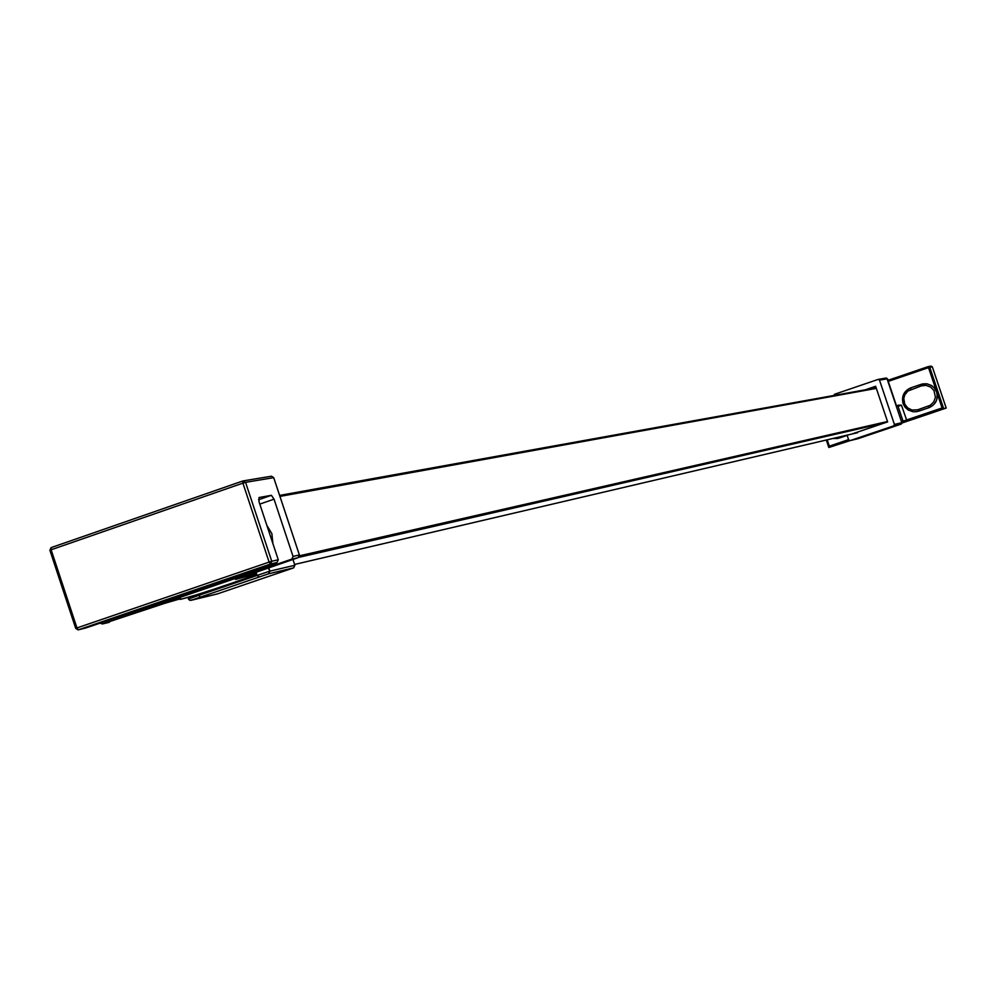 <?xml version="1.0" encoding="UTF-8"?>
<svg xmlns="http://www.w3.org/2000/svg" width="996" height="996" viewBox="0 0 996 996"><rect width="100%" height="100%" fill="white"/><g stroke="black" fill="none" stroke-linecap="round" stroke-linejoin="round"><path stroke-width="1.49" d="M276.315 562.902L87.685 627.356L276.278 562.765M217.078 594.014L293.671 567.857L294.891 565.267L292.949 559.441M188.369 599.007L189.813 600.351L187.833 597.388M217.402 593.927L189.813 600.351M85.407 628.103L276.988 562.528L278.27 559.777L259.06 501.897L259.01 497.527L271.385 495.311L274.037 499.17L293.048 556.415L291.778 559.13L102.451 623.944L100.198 623.21M266.841 525.328L271.896 533.719L272.879 543.517M923.342 383.796L921.151 384.332L926.828 383.821L931.534 385.564L934.36 388.029L936.626 392.075C938.244 399.346 935.705 404.55 929.007 407.663L929.119 407.638C935.804 404.525 938.344 399.334 936.726 392.05L934.46 388.017L931.634 385.552L926.927 383.796L922.869 383.883M917.341 411.547L913.232 411.759L908.377 410.091L905.439 407.601L903.086 403.455C901.467 396.184 904.007 391.005 910.68 387.892L910.68 387.892C903.945 391.005 901.405 396.196 903.061 403.455L904.717 406.717L908.414 410.115L913.183 411.759L916.88 411.634M929.119 407.638L918.623 411.186M901.903 423.051L946.2 408.061L932.318 366.839L930.924 366.142M848.567 439.634L829.319 446.146L828.834 447.503L849.862 440.668M946.2 408.061L943.673 408.634L929.741 367.263L932.318 366.839M888.482 381.294L928.509 367.649L942.092 407.962L943.673 408.634L901.866 422.727M898.019 405.198L901.455 405.21L906.983 421.059M838.184 438.377L832.98 438.464L837.761 438.477M838.62 437.144L839.217 438.078L847.148 435.389L839.329 438.053M833.764 395.487L834.524 394.279L878.298 379.364L879.505 380.136L894.408 424.408L893.698 425.852L850.086 440.618L848.667 439.896L847.073 435.165M852.526 433.783L887.623 421.893L875.633 386.274L865.263 389.81M886.963 378.468L901.841 422.665L901.38 423.972L901.816 422.678L894.408 424.408M893.698 425.852L901.38 423.972M294.891 565.267L269.891 571.131L268.758 567.72M191.083 600.302L268.659 573.771L293.671 567.857M268.173 567.919L269.891 571.131L268.659 573.771L269.294 571.306L256.943 575.476L199.71 595.048L199.511 597.376M259.396 576.896L256.943 575.476L256.121 572.999M188.045 597.326L188.568 598.907L199.71 595.048L199.325 593.89M291.778 559.13L298.103 557.673L235.542 579.448L254.254 574.231C271.111 570.148 196.673 595.608 181.845 599.019L179.803 599.393L180.786 598.646L179.828 598.721M255.449 573.982L256.819 571.816M242.812 480.981L51.207 547.588L51.132 549.78L242.9 483.135L242.8 480.981L245.551 482.338L273.701 477.657L271.472 476.2L243.559 480.844M49.925 550.24L51.12 547.626L242.8 480.981L271.472 476.2L273.726 477.657L299.398 554.971M293.048 556.415L299.373 554.971L273.701 477.657M75.746 628.376L49.887 550.265L51.132 549.78L76.953 627.941L269.107 562.093L242.9 483.135L245.551 482.338L271.746 561.271L278.27 559.777M271.385 495.311L258.549 499.755M85.756 628.015L78.373 629.808L270.451 564.022L269.107 562.093L271.746 561.271L270.451 564.022L276.988 562.528M298.153 557.66L299.385 555.009M259.794 504.101L274.037 499.17M165.012 603.24L102.451 623.944M75.758 628.426L76.953 627.941L78.373 629.808L75.758 628.426M164.975 603.252L180.786 598.646M235.542 579.448L236.376 578.9M237.982 578.875L239.115 577.892M241.393 577.904L242.103 576.846M857.568 432.7L294.617 564.446L857.494 432.725M298.688 557.362L884.323 423.014M887.498 421.52L299.51 555.805M279.615 495.41L876.169 387.842L279.627 495.423M279.951 496.406L876.356 388.39M917.777 409.779L912.012 410.066L907.568 407.825L904.704 404.04L903.783 398.425L904.816 394.814L907.929 391.017L921.412 385.85L925.969 385.365L930.638 387.046L933.974 390.569L935.431 397.217L933.762 401.923L930.289 405.285L917.777 409.779L918.524 411.211L929.007 407.663L928.272 406.231M910.929 389.424L910.668 387.892L921.151 384.332L921.412 385.85M921.151 384.332L910.68 387.892M928.322 366.565L888.133 380.273L928.322 366.565L929.741 367.263L928.509 367.649L928.322 366.565L931.136 366.092M828.834 447.503L849.289 440.581M826.319 440.02L828.809 447.428L826.307 440.02M942.092 407.962L902.999 421.171M901.38 421.271L902.961 420.897L902.189 422.354M829.319 446.146L827.203 439.821M898.056 406.331L901.455 405.21M896.076 405.521L897.931 405.97L896.363 406.343M887.785 379.202L886.116 378.082M878.435 379.364L885.867 378.082L887.386 378.829L896.188 404.999M879.505 380.136L887.063 378.841L901.841 422.665M862.934 437.032L901.106 424.097L850.086 440.618M862.984 437.007L857.905 438.726M217.178 593.99L190.971 600.339M181.733 599.044L194.058 595.521M181.608 599.082L178.894 598.945M78.149 629.87L75.708 628.389L49.887 550.265L51.107 547.626M109.373 622.276L102.339 623.982M85.519 628.078L78.273 629.846M298.713 557.337L299.41 555.009M177.724 599.219L174.512 600.152M177.848 599.194L180.376 598.584M875.235 388.602L875.945 387.17M897.944 406.007L902.949 420.86M878.298 379.364L886.565 378.094M857.78 438.75L850.024 440.63"/></g></svg>
